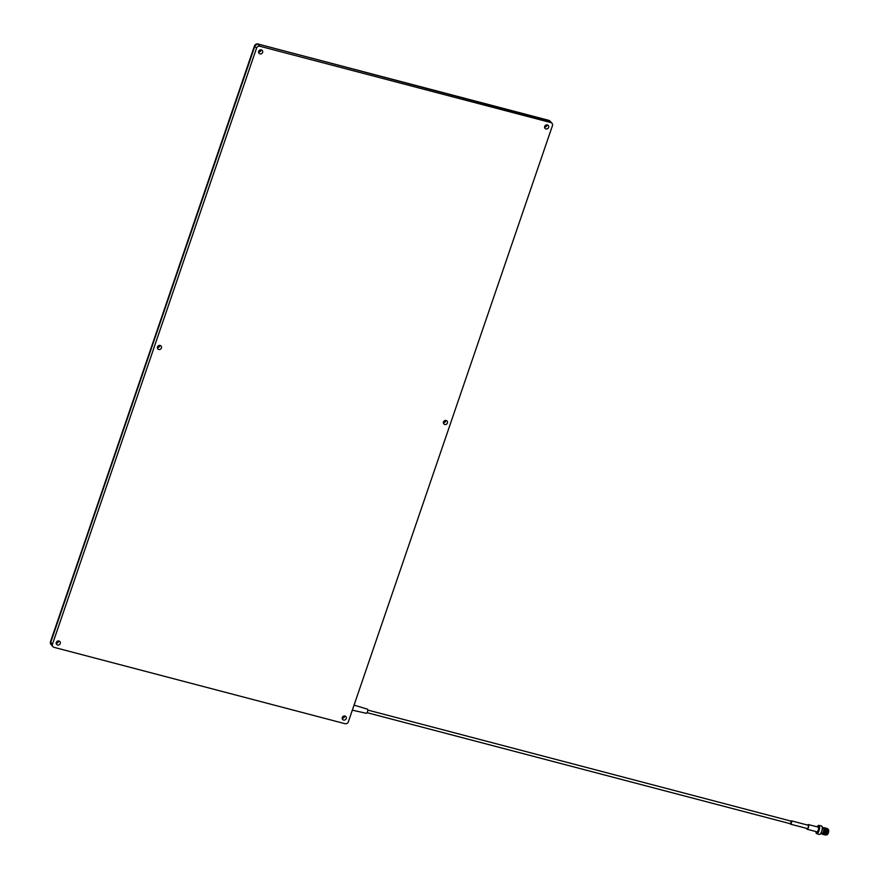 <?xml version="1.0" encoding="UTF-8"?>
<svg xmlns="http://www.w3.org/2000/svg" width="879" height="879" viewBox="0 0 879 879"><rect width="100%" height="100%" fill="white"/><g stroke="black" fill="none" stroke-linecap="round" stroke-linejoin="round"><path stroke-width="1.32" d="M550.122 121.214A2.703 2.494 138.2 0 0 548.826 120.346L257.899 44.016A2.703 2.494 138.2 0 0 254.58 45.873L50.488 641.978A2.703 2.494 138.2 0 0 51.081 644.582M545.958 128.949A2.165 1.989 -41.8 0 1 544.936 125.906A2.165 1.989 -41.8 0 1 548.254 125.499A2.165 1.989 -41.8 0 1 545.958 128.949M259.964 53.905A2.165 1.989 -41.8 0 1 258.931 50.861A2.165 1.989 -41.8 0 1 262.261 50.466A2.165 1.989 -41.8 0 1 259.964 53.905M343.579 720.044A2.165 1.989 -41.8 0 1 342.557 717A2.165 1.989 -41.8 0 1 345.876 716.594A2.165 1.989 -41.8 0 1 343.579 720.044M158.769 349.457A2.165 1.989 -41.8 0 1 157.748 346.414A2.165 1.989 -41.8 0 1 161.066 346.007A2.165 1.989 -41.8 0 1 158.769 349.457M444.774 424.491A2.165 1.989 -41.8 0 1 443.741 421.448A2.165 1.989 -41.8 0 1 447.07 421.052A2.165 1.989 -41.8 0 1 444.774 424.491M57.585 644.999A2.165 1.989 -41.8 0 1 56.553 641.956A2.165 1.989 -41.8 0 1 59.882 641.56A2.165 1.989 -41.8 0 1 57.585 644.999M348.337 721.835A2.703 2.494 -41.8 0 1 345.018 723.692L54.091 647.362A2.703 2.494 -41.8 0 1 52.476 644.208L256.569 48.103A2.703 2.494 -41.8 0 1 259.898 46.246L550.825 122.577A2.703 2.494 -41.8 0 1 552.43 125.73L348.337 721.835M550.825 122.577L549.111 120.665A2.703 2.494 -41.8 0 1 550.265 121.368A2.703 2.494 138.2 0 0 549.111 120.665L257.899 44.016A2.703 2.494 138.2 0 0 254.58 45.873L50.488 641.978A2.703 2.494 138.2 0 0 50.938 644.428L50.433 641.846L254.855 46.191A2.703 2.494 -41.8 0 1 258.184 44.335A2.703 2.494 138.2 0 0 254.855 46.191L50.762 642.296A2.703 2.494 138.2 0 0 51.213 644.746A2.703 2.494 -41.8 0 1 50.762 642.296L52.476 644.208M547.013 124.884A2.165 1.989 -41.8 0 1 544.562 127.081M261.019 49.839A2.165 1.989 -41.8 0 1 258.558 52.048M344.645 715.978A2.165 1.989 -41.8 0 1 342.184 718.176M159.835 345.392A2.165 1.989 -41.8 0 1 157.374 347.59M445.829 420.426A2.165 1.989 -41.8 0 1 443.368 422.634M58.64 640.945A2.165 1.989 -41.8 0 1 56.179 643.142M828.49 829.732A2.593 0.868 104.7 0 1 828.567 829.853A2.593 0.868 104.7 0 1 828.501 832.347A2.593 0.868 104.7 0 1 827.337 834.556A2.593 0.868 104.7 0 1 827.205 834.621M826.502 834.709A2.868 0.956 -75.3 0 0 826.689 834.83A2.868 0.956 -75.3 0 0 827.062 834.742A2.868 0.956 -75.3 0 0 828.337 832.303A2.868 0.956 -75.3 0 0 828.425 829.556A2.868 0.956 -75.3 0 0 828.326 829.402A2.868 0.956 -75.3 0 0 828.139 829.293A2.868 0.956 -75.3 0 0 827.93 829.304M821.568 833.435A3.131 1.044 -75.3 0 0 821.623 833.578A3.131 1.044 -75.3 0 0 821.733 833.731A3.131 1.044 -75.3 0 0 823.546 831.743A3.131 1.044 -75.3 0 0 823.722 827.93A3.131 1.044 -75.3 0 0 823.118 827.897A3.131 1.044 -75.3 0 0 822.997 827.996M823.249 827.82A3.406 1.132 104.7 0 1 823.392 827.71A3.406 1.132 104.7 0 1 823.843 827.6A3.406 1.132 104.7 0 1 824.052 827.743A3.406 1.132 104.7 0 1 823.975 831.534A3.406 1.132 104.7 0 1 822.107 834.193A3.406 1.132 104.7 0 1 821.898 834.05A3.406 1.132 104.7 0 1 821.777 833.874A3.406 1.132 104.7 0 1 821.711 833.71M822.107 826.634A4.054 1.351 104.7 0 1 822.184 826.765A4.054 1.351 104.7 0 1 822.063 830.655A4.054 1.351 104.7 0 1 820.261 834.105A4.054 1.351 104.7 0 1 820.118 834.182M819.14 834.259A4.329 1.439 -75.3 0 0 819.415 834.435A4.329 1.439 -75.3 0 0 819.975 834.292A4.329 1.439 -75.3 0 0 821.909 830.611A4.329 1.439 -75.3 0 0 822.03 826.469A4.329 1.439 -75.3 0 0 821.887 826.238A4.329 1.439 -75.3 0 0 821.612 826.062L818.942 825.37A4.329 1.439 104.7 0 1 819.217 825.546A4.329 1.439 104.7 0 1 819.118 830.369A4.329 1.439 104.7 0 1 816.745 833.731A4.329 1.439 104.7 0 1 816.47 833.556A4.329 1.439 104.7 0 1 816.327 833.336A4.329 1.439 104.7 0 1 816.261 833.171M815.943 831.567A4.054 1.351 -75.3 0 0 816.173 833.028A4.054 1.351 -75.3 0 0 816.316 833.237A4.054 1.351 -75.3 0 0 818.657 830.666A4.054 1.351 -75.3 0 0 818.887 825.733A4.054 1.351 -75.3 0 0 818.096 825.7A4.054 1.351 -75.3 0 0 817.173 826.853M824.755 833.226A2.329 0.78 104.7 0 1 824.744 832.655M823.227 828.128A2.813 0.934 104.7 0 1 823.447 828.106A2.813 0.934 104.7 0 1 823.623 828.227A2.813 0.934 104.7 0 1 823.557 831.358A2.813 0.934 104.7 0 1 822.019 833.545A2.813 0.934 104.7 0 1 821.832 833.435M818.03 827.139A2.428 0.813 104.7 0 1 818.217 827.128A2.428 0.813 104.7 0 1 818.371 827.227A2.428 0.813 104.7 0 1 818.316 829.941A2.428 0.813 104.7 0 1 816.987 831.842A2.428 0.813 104.7 0 1 816.833 831.743M807.625 825.084A2.428 0.813 104.7 0 1 808.361 824.546A2.428 0.813 104.7 0 1 808.515 824.645A2.428 0.813 104.7 0 1 808.449 827.359A2.428 0.813 104.7 0 1 807.12 829.249A2.428 0.813 104.7 0 1 806.966 829.15A2.428 0.813 104.7 0 1 806.746 828.425M808.043 825.227A1.725 0.571 104.7 0 1 808.175 825.227A1.725 0.571 104.7 0 1 808.284 825.293A1.725 0.571 104.7 0 1 808.251 827.227A1.725 0.571 104.7 0 1 807.296 828.567A1.725 0.571 104.7 0 1 807.186 828.501M790.968 821.096A1.725 0.571 104.7 0 1 791.408 820.821A1.725 0.571 104.7 0 1 791.518 820.898A1.725 0.571 104.7 0 1 791.485 822.821A1.725 0.571 104.7 0 1 790.54 824.172A1.725 0.571 104.7 0 1 790.43 824.106A1.725 0.571 104.7 0 1 790.287 823.711M791.21 821.195L790.54 823.755M367.312 709.166A2.143 0.714 104.7 0 1 367.455 709.166A2.143 0.714 104.7 0 1 367.587 709.254A2.143 0.714 104.7 0 1 367.532 711.627A2.143 0.714 104.7 0 1 366.378 713.308A2.143 0.714 104.7 0 1 366.224 713.21M827.699 828.996A3.131 1.044 104.7 0 1 827.776 829.117A3.131 1.044 104.7 0 1 827.688 832.127A3.131 1.044 104.7 0 1 826.282 834.797A3.131 1.044 104.7 0 1 826.183 834.863M827.787 830.699A3.406 1.132 -75.3 0 0 827.622 828.82A3.406 1.132 -75.3 0 0 827.513 828.644A3.406 1.132 -75.3 0 0 827.293 828.501A3.406 1.132 -75.3 0 0 827.26 828.501L827.787 830.699C827.216 833.764 826.436 835.171 825.436 834.907M826.282 834.797L825.623 835.039M826.798 828.414L827.491 831.073L826.216 834.512M827.183 828.556C827.666 831.952 826.996 834.072 825.183 834.918M826.271 834.446L825.392 835.05M826.469 828.545L827.15 828.545C827.622 831.941 826.952 834.061 825.139 834.907M826.304 828.381L827.183 830.996L825.908 834.424M826.875 828.479C827.348 831.875 826.678 833.995 824.865 834.83M825.952 834.369L824.909 834.896M826.469 828.315L826.831 828.468C827.315 831.864 826.645 833.984 824.832 834.819M826.15 828.227L826.864 830.908L825.59 834.347M826.337 828.26L826.524 828.392C827.04 831.787 826.37 833.907 824.557 834.753M825.645 834.292L824.59 834.808M826.524 828.392C826.996 831.776 826.326 833.896 824.513 834.742M825.842 828.15L826.557 830.831L825.282 834.27M826.249 828.315C826.721 831.71 826.051 833.83 824.238 834.665C826.018 833.819 826.689 831.699 826.205 828.304L826.018 828.172M825.326 834.204L824.425 834.797M825.524 828.073L826.238 830.743L824.963 834.182M825.93 828.227C826.414 831.622 825.744 833.742 823.931 834.589M825.018 834.127L823.986 834.643M825.667 828.084L825.897 828.227C826.37 831.622 825.7 833.731 823.887 834.578M825.216 827.985L825.93 830.666L824.656 834.105M825.392 828.007L825.579 828.139C826.095 831.545 825.425 833.666 823.623 834.501M824.7 834.039L823.656 834.567M825.579 828.139C826.062 831.534 825.392 833.655 823.579 834.49M824.898 827.908L825.612 830.578L824.337 834.017M825.304 828.073C825.788 831.468 825.117 833.578 823.304 834.424M824.392 833.962L823.337 834.479M825.084 827.93L825.271 828.062C825.744 831.457 825.073 833.567 823.26 834.413M824.59 827.82L825.326 828.919M824.996 827.985C825.469 831.38 824.799 833.501 822.997 834.336M823.997 833.984L823.03 834.402M824.733 827.831L824.952 827.974C825.436 831.369 824.766 833.49 822.953 834.325M824.271 827.743L824.985 830.413L823.711 833.852M824.414 827.754L824.645 827.897C825.161 831.303 824.491 833.413 822.678 834.259M823.766 833.797L822.711 834.314M824.645 827.897C825.117 831.292 824.447 833.402 822.634 834.248M823.986 827.666L824.733 828.545M824.37 827.82C824.843 831.215 824.172 833.336 822.37 834.171M824.645 828.754L823.711 833.336L822.403 834.237M824.381 828.622L824.326 827.809C824.81 831.204 824.139 833.325 822.326 834.16M824.722 830.798L824.941 830.226M824.052 827.743C824.535 831.138 823.865 833.248 822.052 834.094M824.392 828.699L823.392 833.248L822.184 834.204M818.239 825.612A4.329 1.439 104.7 0 1 818.382 825.502A4.329 1.439 104.7 0 1 818.942 825.37M825.315 828.864L824.03 833.94M824.139 833.039L824.194 832.49M826.721 828.644L826.941 830.93L825.249 834.72M825.875 834.885L827.568 831.094L827.007 828.622M824.238 828.029L824.436 830.27L822.744 834.061M824.546 828.117L824.755 830.358L823.063 834.149M824.865 828.194L825.062 830.435L823.37 834.226M825.315 828.238L825.381 830.523L823.689 834.314M825.491 828.359L825.689 830.6L823.997 834.391M825.799 828.447L826.007 830.688L824.315 834.479M826.117 828.523L826.315 830.765L824.623 834.556M826.568 828.567L826.634 830.853L824.941 834.643M824.238 832.831L824.403 831.831M827.051 828.776L827.26 831.018L825.568 834.808M259.898 46.246L257.8 43.95L549.979 121.049A2.703 2.494 138.2 0 0 548.826 120.346L548.606 120.291M50.553 641.769L254.525 45.741L256.569 48.103M254.657 45.664L257.657 43.961M551.979 123.28L549.979 121.049M52.938 646.658L50.938 644.428M822.019 833.545L820.986 833.281M819.415 834.435L816.745 833.731M816.987 831.842L807.12 829.249M807.296 828.567L790.54 824.172M790.628 823.81L367.092 712.682M367.455 709.166L354.061 705.123M366.378 713.308L352.336 710.166M791.32 821.195L367.785 710.067M808.175 825.227L791.408 820.821M818.217 827.128L808.361 824.546M823.447 828.106L822.414 827.842"/></g></svg>
